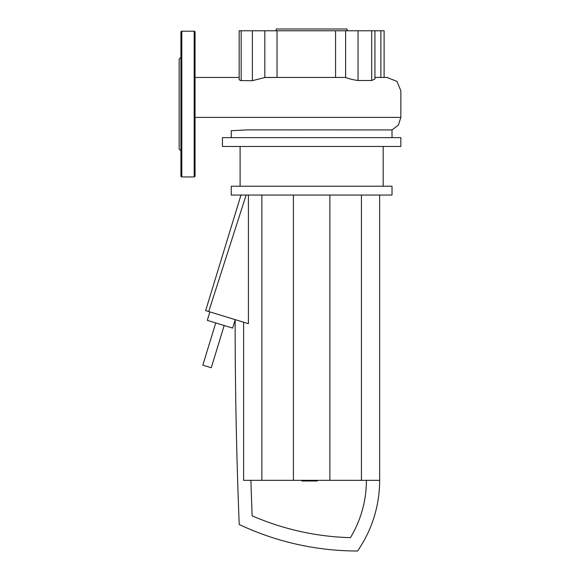 <?xml version="1.0" encoding="UTF-8"?>
<svg xmlns="http://www.w3.org/2000/svg" width="580" height="580" viewBox="0 0 580 580"><rect width="100%" height="100%" fill="white"/><g stroke="black" fill="none" stroke-linecap="round" stroke-linejoin="round"><path stroke-width="0.87" d="M317.354 480.341L317.354 481.001L305.921 481.001L305.921 480.341M307.291 481.001L307.291 480.341M305.921 481.001L301.955 481.001L301.955 480.341M301.955 481.001L301.716 480.341M209.873 311.902L207.292 320.349L232.631 328.091L235.132 319.906M235.132 319.623L235.132 319.623A5148.08 5148.08 0 0 0 239.214 524.501A277.574 277.574 0 0 0 357.57 551A124.098 124.098 0 0 0 379.646 480.341L243.629 480.341L243.629 322.219M366.4 480.341A110.845 110.845 0 0 1 350.436 537.653A264.328 264.328 0 0 1 252.133 515.816A5134.827 5134.827 0 0 1 250.901 480.341M246.137 195.054L208.72 311.547L205.646 310.612L240.983 195.054M248.407 195.054L248.407 323.683L208.72 311.547M261.856 195.054L261.856 480.341M293.415 195.054L293.415 480.341M329.861 195.054L329.861 480.341M361.427 195.054L361.427 480.341M379.646 195.054L379.646 480.341M224.185 325.51L211.272 367.742L207.045 366.451L202.826 365.161L215.738 322.93M276.174 30.769L276.174 29L347.101 29L347.101 30.769M400.845 137.641L400.845 146.472L222.43 146.472L222.43 137.641L400.845 137.641M383.184 146.472L383.184 186.216M240.098 146.472L240.098 186.216M392.015 186.216L392.015 195.054L231.261 195.054L231.261 186.216L392.015 186.216M231.261 130.703L247.928 129.884L392.015 129.927L392.015 137.641M392.015 129.927L398.416 125.062L400.845 117.392L400.845 90.763L396.952 81.352L386.875 77.444M276.442 77.444L264.813 77.517L264.813 30.769L252.38 30.769L252.38 80.678L240.548 80.591L239.17 79.685L239.17 30.769L252.38 30.769M264.813 77.517L252.38 80.678M264.813 30.769L277.044 30.769L277.044 77.444M384.112 77.43L384.112 30.769L380.879 30.769L380.879 77.401M374.926 30.769L374.926 79.025L371.7 80.497L358.041 80.497L358.041 30.769L380.879 30.769M374.926 77.444L387.534 77.444L374.926 77.401M358.041 80.497C353.517 79.917 349.37 78.916 345.615 77.502L345.615 30.769L358.041 30.769M335.574 77.444L335.574 30.769L345.615 30.769M277.044 30.769L335.574 30.769M195.054 32.088A0.884 0.884 0 0 0 194.169 31.211L194.169 176.944A0.884 0.884 0 0 0 195.054 176.059L195.054 32.088M180.916 104.074L180.916 176.059A0.884 0.884 0 0 0 181.801 176.944L181.801 31.211A0.884 0.884 0 0 0 180.916 32.088L180.916 151.061M180.916 57.261L179.155 59.029L179.155 149.125L180.916 150.887M180.916 72.993L180.916 57.094M311.627 481.001L311.627 480.341M315.984 481.001L315.984 480.341M241.171 80.555L241.171 30.769M400.845 117.392L195.054 117.392M371.7 30.769L371.7 80.497M231.261 137.641L231.261 130.674M195.054 77.444L239.17 77.444L195.054 77.444M264.813 77.444L345.615 77.444M311.511 77.444L312.33 77.437M181.801 31.211L194.169 31.211M181.801 176.944L194.169 176.944"/></g></svg>
